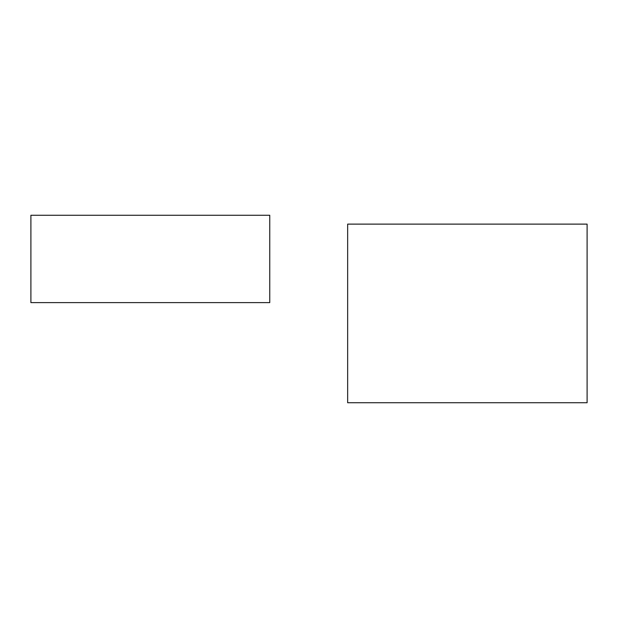 <?xml version="1.0" encoding="UTF-8"?>
<svg xmlns="http://www.w3.org/2000/svg" width="618" height="618" viewBox="0 0 618 618"><rect width="100%" height="100%" fill="white"/><g stroke="black" fill="none" stroke-linecap="round" stroke-linejoin="round"><path stroke-width="0.46" stroke-dasharray="3.09 2.32" d="M30.9 215.257L30.9 302.619L269.757 302.619L269.757 215.257L30.9 215.257M347.656 224.118L347.656 402.743L587.1 402.743L587.1 224.118L347.656 224.118"/><path stroke-width="0.93" d="M30.9 215.257L30.9 302.619L269.757 302.619L269.757 215.257L30.9 215.257M347.656 224.118L347.656 402.743L587.1 402.743L587.1 224.118L347.656 224.118"/></g></svg>
